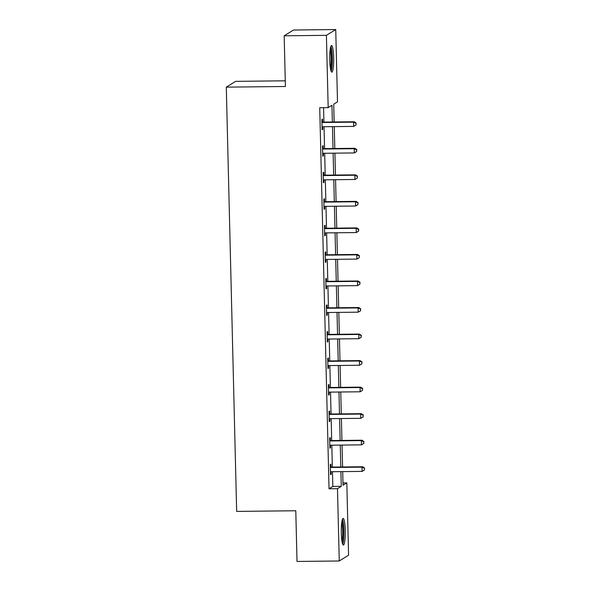 <?xml version="1.0" encoding="UTF-8"?>
<svg xmlns="http://www.w3.org/2000/svg" width="591" height="591" viewBox="0 0 591 591"><rect width="100%" height="100%" fill="white"/><g stroke="black" fill="none" stroke-linecap="round" stroke-linejoin="round"><path stroke-width="0.89" d="M341.303 532.949A13.327 1.987 -90.6 0 1 343.127 518.403A13.327 1.987 -90.6 0 1 345.24 530.504A13.327 1.987 -90.6 0 1 343.415 545.05A13.327 1.987 -90.6 0 1 341.303 532.949M329.748 60.031A13.327 1.987 -90.6 0 1 331.566 45.485A13.327 1.987 -90.6 0 1 333.679 57.593A13.327 1.987 -90.6 0 1 331.861 72.139A13.327 1.987 -90.6 0 1 329.748 60.031M285.276 80.812L235.624 81.359L226.294 87.143L236.659 511.407L295.781 510.757L297.022 561.45L339.256 560.985L337.483 488.691L341.266 486.341L340.911 471.625M226.294 87.143L285.416 86.493L284.175 35.8L293.505 30.015L335.732 29.55L337.498 101.851L333.716 104.193L334.151 121.982M342.972 482.943L346.814 482.899L348.579 555.2L339.256 560.985M332.364 121.997L331.957 105.287L328.175 107.636L319.724 107.725L329.039 488.779L332.822 486.437L332.46 471.721M332.349 467.082L331.81 445.186M331.699 440.546L331.167 418.642M331.049 414.01L330.517 392.106M330.406 387.467L329.867 365.57M329.756 360.931L329.217 339.035M329.106 334.395L328.574 312.491M328.456 307.859L327.924 285.955M327.806 281.316L327.274 259.419M327.163 254.78L326.624 232.884M326.513 228.244L325.973 206.34M325.863 201.708L325.331 179.804M325.213 175.172L324.681 153.268M324.562 148.629L324.031 126.733M323.92 122.093L323.565 107.688M322.568 121.886L322.501 119.131L321.873 119.522L322.117 129.732L322.752 129.34L322.686 126.762M323.218 148.422L323.151 145.667L322.516 146.058L322.767 156.268L323.403 155.876L323.336 153.298M323.868 174.958L323.802 172.21L323.166 172.594L323.417 182.804L324.045 182.412L323.986 179.834M324.511 201.501L324.444 198.746L323.816 199.137L324.067 209.34L324.695 208.948L324.636 206.377M325.161 228.037L325.094 225.282L324.466 225.673L324.718 235.883L325.346 235.491L325.279 232.913M325.811 254.573L325.744 251.818L325.116 252.209L325.36 262.419L325.996 262.027L325.929 259.449M326.461 281.109L326.395 278.354L325.759 278.745L326.01 288.955L326.638 288.563L326.579 285.985M327.111 307.645L327.045 304.897L326.409 305.288L326.66 315.491L327.288 315.099L327.229 312.528M327.754 334.188L327.687 331.433L327.059 331.824L327.311 342.034L327.939 341.642L327.879 339.064M328.404 360.724L328.337 357.969L327.71 358.36L327.961 368.57L328.589 368.178L328.522 365.6M329.054 387.26L328.988 384.505L328.36 384.896L328.603 395.106L329.239 394.714L329.172 392.136M329.704 413.796L329.638 411.048L329.002 411.439L329.253 421.642L329.881 421.25L329.822 418.679M330.354 440.339L330.28 437.584L329.652 437.975L329.904 448.177L330.532 447.793L330.472 445.215M330.997 466.875L330.93 464.12L330.303 464.511L330.554 474.721L331.182 474.329L331.123 471.751M284.175 35.8L326.409 35.334L335.732 29.55M329.039 488.779L337.483 488.691M328.175 107.636L326.409 35.334M340.793 466.993L340.261 445.089M340.143 440.45L339.611 418.554M339.5 413.914L338.961 392.018M338.85 387.378L338.311 365.474M338.2 360.842L337.668 338.939M337.55 334.299L337.018 312.403M336.9 307.763L336.368 285.867M336.257 281.227L335.718 259.323M335.607 254.691L335.067 232.788M334.957 228.148L334.425 206.252M334.307 201.612L333.775 179.716M333.656 175.076L333.125 153.172M333.014 148.54L332.474 126.637M342.699 471.611L343.031 485.248L346.814 482.899M334.27 126.614L334.801 148.518M334.912 153.158L335.452 175.054M335.562 179.694L336.102 201.597M336.213 206.229L336.744 228.133M336.863 232.765L337.395 254.669M337.513 259.309L338.045 281.205M338.155 285.845L338.695 307.748M338.806 312.38L339.345 334.284M339.456 338.916L339.988 360.82M340.106 365.46L340.638 387.356M340.756 391.996L341.288 413.892M341.399 418.531L341.938 440.435M342.049 445.067L342.588 466.971M332.822 486.437L341.266 486.341M322.11 129.348L322.752 129.34M322.76 155.884L323.403 155.876M323.41 182.42L324.045 182.412M324.06 208.955L324.695 208.948M324.703 235.499L325.346 235.491M325.353 262.035L325.996 262.027M326.003 288.571L326.638 288.563M326.653 315.106L327.288 315.099M327.296 341.65L327.939 341.642M327.946 368.186L328.589 368.178M328.596 394.722L329.239 394.714M329.246 421.257L329.881 421.25M329.896 447.801L330.532 447.793M330.539 474.337L331.182 474.329M321.94 122.278L322.191 122.374A1.707 1.684 -121.8 0 0 322.819 122.492L353.566 122.152L353.669 126.408L322.922 126.74A1.707 1.684 -121.8 0 0 322.302 126.873L322.051 126.976M321.925 121.635L322.819 121.982A1.707 1.684 -121.8 0 0 323.454 122.101L354.194 121.761L353.566 122.152L355.981 123.29L356.026 124.989L355.981 123.29M356.233 123.127L354.194 121.761M353.669 126.408L356.026 124.989M330.546 47.479A11.532 1.721 -90.6 0 1 332.016 56.33A11.532 1.721 -90.6 0 1 331.455 68.246A11.532 1.721 -90.6 0 1 330.797 70.166M330.399 68.15A10.675 1.596 89.4 0 0 330.532 67.551A10.675 1.596 89.4 0 0 330.192 49.504M331.159 71.304A13.238 1.972 89.4 0 0 331.617 69.635A13.238 1.972 89.4 0 0 332.297 56.995A13.238 1.972 89.4 0 0 330.886 46.334M342.108 520.39A11.532 1.721 -90.6 0 1 343.622 530.688A11.532 1.721 -90.6 0 1 342.352 543.085M341.953 541.068A10.675 1.596 89.4 0 0 342.654 530.77A10.675 1.596 89.4 0 0 341.753 522.414M342.714 544.215A13.238 1.972 89.4 0 0 343.873 530.526A13.238 1.972 89.4 0 0 342.44 519.245M322.59 148.814L322.834 148.91A1.707 1.684 -121.8 0 0 323.469 149.028L354.216 148.688L354.319 152.943L323.572 153.283A1.707 1.684 -121.8 0 0 322.945 153.409L322.701 153.512M322.568 148.171L323.469 148.518A1.707 1.684 -121.8 0 0 324.104 148.636L354.844 148.297L354.216 148.688L356.632 149.826L356.668 151.525L356.632 149.826M356.883 149.671L354.844 148.297M354.319 152.943L356.668 151.525M323.233 175.35L323.484 175.446A1.707 1.684 -121.8 0 0 324.119 175.564L354.866 175.224L354.969 179.479L324.223 179.819A1.707 1.684 -121.8 0 0 323.595 179.945L323.351 180.048M323.218 174.707L324.119 175.054A1.707 1.684 -121.8 0 0 324.747 175.172L355.494 174.84L354.866 175.224L357.282 176.362L357.319 178.061L357.282 176.362M357.533 176.207L355.494 174.84M354.969 179.479L357.319 178.061M323.883 201.886L324.134 201.989A1.707 1.684 -121.8 0 0 324.769 202.1L355.509 201.767L355.612 206.015L324.873 206.355A1.707 1.684 -121.8 0 0 324.245 206.488L324.001 206.591M323.868 201.243L324.762 201.597A1.707 1.684 -121.8 0 0 325.397 201.708L356.144 201.376L355.509 201.767L357.924 202.898L357.969 204.604L357.924 202.898M358.183 202.743L356.144 201.376M355.612 206.015L357.969 204.604M324.533 228.429L324.784 228.525A1.707 1.684 -121.8 0 0 325.419 228.643L356.159 228.303L356.262 232.559L325.523 232.891A1.707 1.684 -121.8 0 0 324.895 233.024L324.644 233.127M324.518 227.786L325.412 228.133A1.707 1.684 -121.8 0 0 326.047 228.252L356.787 227.912L356.159 228.303L358.574 229.441L358.619 231.14L358.574 229.441M358.826 229.278L356.787 227.912M356.262 232.559L358.619 231.14M325.183 254.965L325.434 255.061A1.707 1.684 -121.8 0 0 326.062 255.179L356.809 254.839L356.912 259.094L326.166 259.434A1.707 1.684 -121.8 0 0 325.538 259.56L325.294 259.663M325.168 254.322L326.062 254.669A1.707 1.684 -121.8 0 0 326.697 254.787L357.437 254.448L356.809 254.839L359.225 255.977L359.269 257.676L359.225 255.977M359.476 255.822L357.437 254.448M356.912 259.094L359.269 257.676M325.833 281.501L326.077 281.597A1.707 1.684 -121.8 0 0 326.712 281.715L357.459 281.375L357.562 285.63L326.816 285.97A1.707 1.684 -121.8 0 0 326.188 286.096L325.944 286.199M325.811 280.858L326.712 281.205A1.707 1.684 -121.8 0 0 327.34 281.323L358.087 280.991L357.459 281.375L359.875 282.513L359.912 284.212L359.875 282.513M360.126 282.358L358.087 280.991M357.562 285.63L359.912 284.212M326.476 308.037L326.727 308.14A1.707 1.684 -121.8 0 0 327.362 308.251L358.102 307.918L358.212 312.166L327.466 312.506A1.707 1.684 -121.8 0 0 326.838 312.639L326.594 312.742M326.461 307.394L327.355 307.748A1.707 1.684 -121.8 0 0 327.99 307.859L358.737 307.527L358.102 307.918L360.525 309.049L360.562 310.755L360.525 309.049M360.776 308.894L358.737 307.527M358.212 312.166L360.562 310.755M327.126 334.58L327.377 334.676A1.707 1.684 -121.8 0 0 328.012 334.794L358.752 334.454L358.855 338.709L328.116 339.042A1.707 1.684 -121.8 0 0 327.488 339.175L327.244 339.278M327.111 333.937L328.005 334.284A1.707 1.684 -121.8 0 0 328.64 334.403L359.387 334.063L358.752 334.454L361.167 335.585L361.212 337.291L361.167 335.585M361.419 335.429L359.387 334.063M358.855 338.709L361.212 337.291M327.776 361.116L328.027 361.212A1.707 1.684 -121.8 0 0 328.662 361.33L359.402 360.99L359.505 365.245L328.766 365.578A1.707 1.684 -121.8 0 0 328.138 365.711L327.887 365.814M327.761 360.473L328.655 360.82A1.707 1.684 -121.8 0 0 329.29 360.938L360.03 360.599L359.402 360.99L361.818 362.128L361.862 363.827L361.818 362.128M362.069 361.973L360.03 360.599M359.505 365.245L361.862 363.827M328.426 387.652L328.677 387.748A1.707 1.684 -121.8 0 0 329.305 387.866L360.052 387.526L360.155 391.781L329.409 392.121A1.707 1.684 -121.8 0 0 328.781 392.247L328.537 392.35M328.411 387.009L329.305 387.356A1.707 1.684 -121.8 0 0 329.941 387.474L360.68 387.135L360.052 387.526L362.468 388.664L362.512 390.363L362.468 388.664M362.719 388.509L360.68 387.135M360.155 391.781L362.512 390.363M329.069 414.188L329.32 414.291A1.707 1.684 -121.8 0 0 329.955 414.402L360.702 414.069L360.805 418.317L330.059 418.657A1.707 1.684 -121.8 0 0 329.431 418.79L329.187 418.893M329.054 413.545L329.955 413.899A1.707 1.684 -121.8 0 0 330.583 414.01L361.33 413.678L360.702 414.069L363.118 415.2L363.155 416.899L363.118 415.2M363.369 415.045L361.33 413.678M360.805 418.317L363.155 416.899M329.719 440.731L329.97 440.827A1.707 1.684 -121.8 0 0 330.605 440.945L361.345 440.605L361.456 444.86L330.709 445.193A1.707 1.684 -121.8 0 0 330.081 445.326L329.837 445.429M329.704 440.088L330.598 440.435A1.707 1.684 -121.8 0 0 331.233 440.554L361.98 440.214L361.345 440.605L363.768 441.736L363.805 443.442L363.768 441.736M364.019 441.58L361.98 440.214M361.456 444.86L363.805 443.442M330.369 467.267L330.62 467.363A1.707 1.684 -121.8 0 0 331.255 467.481L361.995 467.141L362.098 471.396L331.359 471.729A1.707 1.684 -121.8 0 0 330.731 471.862L330.487 471.965M330.354 466.624L331.248 466.971A1.707 1.684 -121.8 0 0 331.883 467.089L362.63 466.75L361.995 467.141L364.411 468.279L364.455 469.978L364.411 468.279M364.662 468.124L362.63 466.75M362.098 471.396L364.455 469.978M322.191 122.374L322.819 121.982M322.819 122.492L323.454 122.101M322.834 148.91L323.469 148.518M323.469 149.028L324.104 148.636M323.484 175.446L324.119 175.054M324.119 175.564L324.747 175.172M324.134 201.989L324.762 201.597M324.769 202.1L325.397 201.708M324.784 228.525L325.412 228.133M325.419 228.643L326.047 228.252M325.434 255.061L326.062 254.669M326.062 255.179L326.697 254.787M326.077 281.597L326.712 281.205M326.712 281.715L327.34 281.323M326.727 308.14L327.355 307.748M327.362 308.251L327.99 307.859M327.377 334.676L328.005 334.284M328.012 334.794L328.64 334.403M328.027 361.212L328.655 360.82M328.662 361.33L329.29 360.938M328.677 387.748L329.305 387.356M329.305 387.866L329.941 387.474M329.32 414.291L329.955 413.899M329.955 414.402L330.583 414.01M329.97 440.827L330.598 440.435M330.605 440.945L331.233 440.554M330.62 467.363L331.248 466.971M331.255 467.481L331.883 467.089"/></g></svg>
